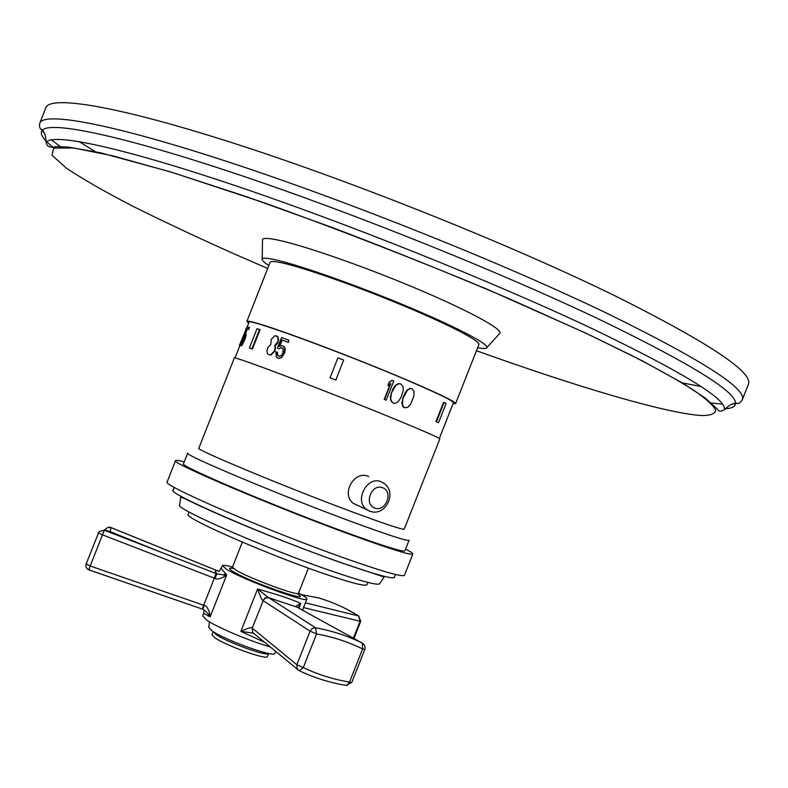 <?xml version="1.0" encoding="UTF-8"?>
<svg xmlns="http://www.w3.org/2000/svg" width="788" height="788" viewBox="0 0 788 788"><rect width="100%" height="100%" fill="white"/><g stroke="black" fill="none" stroke-linecap="round" stroke-linejoin="round"><path stroke-width="1.18" d="M615.792 296.209C709.555 343.194 753.732 372.606 748.334 384.465L742.237 399.861C747.241 388.996 702.738 360.421 608.7 314.156C505.206 264.216 347.892 201.157 229.19 162.22C110.153 123.155 43.507 111.541 39.794 123.164L45.842 107.749C49.949 95.112 117.038 105.602 236.321 144.076C355.26 182.412 512.564 245.57 615.792 296.209M700.995 386.514L681.925 382.82M79.066 141.535L95.525 151.838M262.483 240.517L262.502 239.463C263.31 237.996 267.91 238.084 276.312 239.729C300.652 244.477 359.811 264.857 412.735 287.019C465.747 309.191 501.739 328.517 500.045 333.038L499.336 333.816M268.866 265.467C263.832 262.256 261.616 260.079 262.227 258.956C262.985 257.755 267.329 258.021 275.258 259.764C298.248 264.768 353.891 284.261 403.82 305.025C453.829 325.789 488.156 343.607 486.954 347.478C486.629 348.72 483.527 348.788 477.656 347.715M248.693 323.149L246.88 321.376L270.107 262.305C270.629 261.055 274.746 261.281 282.488 262.985C304.148 267.753 356.245 286.034 402.619 305.37C449.091 324.705 480.67 341.184 478.897 344.543L455.602 403.604L453.07 403.653M246.88 321.376C247.166 320.686 251.077 321.465 258.612 323.691C279.691 329.906 331.423 349.054 377.954 367.966C424.565 386.898 456.754 401.811 455.602 403.604M439.33 438.502L453.425 402.757C453.238 400.846 437.399 393.163 405.899 379.688C341.263 352.059 245.817 317.328 249.047 322.243L247.137 327.099M404.51 407.8L407.8 407.288L410.814 403.84L413.858 396.137L414.035 391.469L412.035 388.711L410.105 388.395L407.16 389.991L405.288 392.513L402.786 398.107L401.87 403.407L402.904 406.677L404.51 407.8L402.432 405.042L402.786 398.107M444.068 402.501L446.087 403.535L438.512 422.742L435.971 421.58L443.565 402.313L444.068 402.501L436.473 421.767L435.971 421.58M400.836 383.963L403.082 386.809L403.259 390.208L401.043 397.349L398.088 401.801L395.034 403.377L392.985 403.032L390.671 400.176L390.424 396.758L392.611 389.587L394.453 386.553L396.945 384.258L398.777 383.598L400.836 383.963L399.073 383.697L395.94 385.243L391.163 393.261M386.179 400.206L384.495 399.516L390.779 383.569L387.942 385.736L389.233 382.456L392.069 380.299L393.754 380.998L386.179 400.206L384.199 399.418L390.296 383.933M392.069 380.299L388.937 382.367L387.942 385.736M277.908 336.811L274.845 335.708L271.239 339.5L270.796 344.386L267.89 347.498L266.984 350.847L267.516 353.792L268.304 354.531L270.954 355.053L274.687 351.32L275.564 347.941L275.002 345.902L277.671 343.164L278.538 339.786L277.908 336.811L276.726 335.905M282.488 348.129L280.518 347.872L279.198 348.788L277.376 348.109L281.523 337.579L288.812 340.18L288.014 342.209L281.759 339.973L279.208 346.454L281.956 345.587L284.537 347.016L285.157 348.631L284.832 352.689L281.641 357.555L278.814 358.382L276.273 356.954L275.948 351.753L277.553 352.354L277.337 354.127L278.292 355.841M288.812 340.18L288.378 342.376L282.124 340.13L279.76 346.149M243.453 337.264L241.995 340.741M241.955 340.83L239.985 345.607L239.385 345.42L246.043 329.335M244.901 336.18L244.152 337.471L243.364 337.234L247.363 327.089L248.949 327.296L248.171 329.266L246.772 329.049L244.319 335.294L245.344 333.787L246.25 334.486L244.96 339.303L241.532 345.784L240.675 345.095L241.985 340.741L242.734 340.977L242.005 343.351L241.483 343.144L242.202 340.771M248.949 327.296L249.471 327.512L248.703 329.473L247.304 329.256L245.511 333.816M335.826 380.082L330.044 377.807L337.894 357.86L343.637 360.096L335.826 380.082L343.637 360.096M259.557 329.492L260.04 329.699L252.426 349.045L249.392 348.01L256.986 328.714L259.557 329.492L251.943 348.848L249.392 348.01M393.281 403.131L391.833 402.057L390.621 398.708L391.459 393.36M391.301 417.64C325.946 390.799 230.441 354.63 234.312 358.018L198.832 448.214C193.424 448.766 287.669 487.989 353.901 512.495C386.189 524.424 402.964 529.969 404.234 529.122L439.812 438.965C439.31 437.832 423.146 430.731 391.301 417.64M368.705 476.582L368.154 476.346C354.255 470.081 340.593 494.204 353.418 503.443L358.934 505.935M354.876 522.858C389.597 535.564 407.662 541.366 409.061 540.253L404.874 550.861C403.377 552.221 385.243 546.616 350.463 534.057C278.775 508.152 177.241 465.087 183.545 463.679L187.721 453.07C181.614 453.977 283.306 496.657 354.876 522.858M175.547 460.586L167.194 481.813C159.885 484.334 268.669 531.467 345.883 558.623C383.165 571.724 402.698 577.269 404.461 575.279L412.833 554.053C411.277 555.52 391.922 549.541 354.758 536.135C277.78 508.329 168.652 462.034 175.547 460.586C175.862 459.975 178.768 460.419 184.244 461.906M412.833 554.053C413.02 553.393 410.597 551.738 405.574 549.088M395.556 574.491L394.414 577.377C392.67 579.357 374.339 574.245 339.431 562.051C267.457 536.894 166.327 492.855 173.114 490.205L174.246 487.319M329.443 570.295C361.18 581.239 377.915 585.711 379.639 583.711L383.677 577.762C384.613 577.387 383.145 576.589 379.284 575.378L338.141 561.696C299.942 547.975 262.197 533.112 224.925 517.095C188.953 501.552 179.211 495.071 180.698 497.819L179.605 504.911C173.439 507.836 264.413 547.837 329.443 570.295M343.076 563.44L342.091 562.996M220.167 515.017L221.192 515.362M229.544 519.085L230.598 519.45M333.442 560.012L332.428 559.559M367.878 582.411L366.962 584.745C365.337 586.627 350.256 582.677 321.75 572.906C263.704 552.969 182.718 517.184 188.165 514.318L189.081 511.983M219.586 570.906L222.374 565.695L226.747 569.438C243.61 579.938 307.98 603.608 306.906 598.998C307.113 598.289 305.37 596.88 301.666 594.753L298.554 593.059M222.374 565.695C222.846 564.888 226.225 565.331 232.529 567.045M221.261 568.512L226.678 574.885L210.169 616.817L203.609 613.35L202.624 615.861L206.771 620.195C217.035 627.297 249.845 641.136 269.979 646.82M264.512 642.279L240.862 631.415L257.558 589.02C277.809 594.595 292.21 599.412 300.77 603.49C296.918 605.302 295.441 606.396 296.347 606.78L362.49 643.215C347.991 635.995 332.359 630.863 315.594 627.809L312.324 628.45L310.285 630.695L296.84 664.737L297.234 669.288L299.302 670.765L303.301 667.584L296.84 664.737L252.377 628.243L252.761 632.518L254.219 633.719M209.667 613.31L210.169 616.817L208.613 614.532L209.667 613.31C208.062 608.208 206.229 605.568 204.171 605.401L90.187 565.991L104.312 530.225C107.355 527.3 109.591 526.423 111.01 527.596L110.182 531.654L157.098 550.625M208.337 616.196L208.613 614.532L204.88 610.434L202.802 609.262L204.171 605.401M202.624 609.173L204.88 610.434L204.023 610.533L203.609 613.35M209.411 621.85L208.771 627.366L212.051 630.873C224.935 640.122 275.101 658.059 274.785 653.37L275.741 651.587M214.76 637.709L211.992 634.704L213.203 631.621L216.011 634.517C226.737 642.22 268.137 657.094 268.639 653.459L267.437 656.542C267.634 660.551 225.614 645.569 214.76 637.709M305.389 602.83L358.717 616.019L360.057 621.269L353.388 638.152M301.479 594.644L318.569 597.915C332.526 602.012 345.902 608.05 358.717 616.019L360.717 621.328L360.057 621.269L303.518 607.587M318.726 597.964L317.968 597.796M225.132 573.546L224.225 574.945L226.678 574.885L224.088 576.757L224.225 574.945L216.897 573.851L104.312 530.225L99.061 531.575L98.352 532.777L102.44 534.816L214.356 578.185L215.991 573.487M219.044 571.399C214.917 569.98 214.208 570.788 216.897 573.851L215.006 578.451L214.356 578.185L202.191 609.025L88.886 569.882L90.187 565.991L86.128 563.883C85.37 566.631 86.286 568.621 88.886 569.852L202.191 609.025M218.158 571.044L111.01 527.596L108.084 527.448M224.088 576.757C219.694 578.983 216.661 579.554 215.006 578.451M104.715 529.841L105.956 528.768M105.129 530.097L110.182 531.654M86.178 563.844L99.052 531.575M86.138 563.942C85.39 566.68 86.306 568.66 88.886 569.882M346.119 685.393L351.773 682.457L349.537 682.083L362.598 648.977C348.335 641.905 332.989 636.891 316.559 633.946L303.301 667.584C318.106 674.626 333.521 679.463 349.537 682.083L346.809 685.501C330.369 682.861 314.53 677.956 299.302 670.765L252.623 632.449L252.199 628.095C252.052 626.854 248.269 627.957 240.862 631.415L253.125 633.119L252.623 632.449L253.825 633.444M299.213 670.755L309.733 675.316M252.199 628.095L263.222 600.712L310.078 631.139L316.559 633.946L315.594 627.809L268.649 597.659L265.457 598.122L262.946 600.545C262.197 600.732 260.395 596.89 257.558 589.02L268.265 597.422L265.152 597.925L262.946 600.545M268.649 597.659L296.938 607.105M298.918 608.188L300.77 603.49L298.012 607.696M363.209 643.707L362.49 643.215L362.598 648.977L364.814 649.41L365.13 648.1L364.647 645.451L363.219 643.717M277.543 336.643L278.174 339.628L277.78 341.785L274.638 345.745L275.189 347.784L274.322 351.162L270.589 354.896L268.304 354.531M277.189 352.197L277.277 355.004L279.248 356.196L281.257 355.536L282.872 353.339L283.148 348.798L281.158 347.616L279.198 348.788M283.237 346.05L284.793 348.463L283.818 354.147L281.277 357.397L279.701 358.215L277.169 357.752M278.834 348.631L277.376 348.109M247.324 327.168L246.555 329.118M247.097 327.079L245.708 329.207M246.329 329.029L239.385 345.42M239.463 345.4L239.985 345.607M241.483 343.144L242.133 343.272L243.167 341.371L244.901 336.22L244.576 335.747L243.63 337.264L244.152 337.471M244.25 336.112L244.773 336.318M245.629 333.836L243.817 340.662L240.734 345.518M248.171 329.266L248.703 329.473M246.772 329.049L247.304 329.256M245.728 334.27L246.25 334.486M245.531 335.501L246.063 335.718M245.088 337.106L245.62 337.313M244.438 339.096L244.96 339.303M243.817 340.662L244.349 340.869M242.931 342.593L243.462 342.81M242.143 344.129L242.674 344.336M241.414 345.243L241.946 345.449M241.01 345.577L241.532 345.784M241.67 342.347L242.192 342.553M335.777 380.043L330.044 377.807M412.035 388.711L410.41 388.494L407.455 390.08L403.082 398.196M450.874 409.228L448.943 414.133M438.512 422.742L436.473 421.767M710.451 402.914L722.409 404.136M732.111 404.165L737.144 403.367M41.134 129.202L44.266 133.211M51.378 139.811L60.962 147.08M725.216 408.726C732.387 408.332 735.825 406.352 735.519 402.776C734.623 390.907 690.308 363.632 602.593 320.952C503.03 273.298 353.487 213.115 237.621 174.325C121.47 135.418 51.978 121.283 42.719 129.872C40.06 132.286 41.222 136.078 46.206 141.259M46.768 141.84L53.791 148.036M46.177 142.648C46.522 144.332 47.782 148.755 55.918 146.627L68.635 147.12L100.608 152.823L170.72 171.922L266.127 203.452C339.658 229.958 413.73 258.72 488.363 289.748L586.558 333.462L642.496 360.943L683.206 383.431L705.487 398.236L717.602 409.405C718.814 411.592 721.04 411.71 724.28 409.76C727.62 399.772 683.935 372.901 593.236 329.148C493.426 281.838 343.194 221.704 229.377 183.663C115.255 145.504 50.462 132.778 46.177 142.648C45.448 132.335 43.99 133.832 42.719 129.872C39.981 129.518 39.006 127.282 39.794 123.164M476.464 350.719C575.132 386.209 665.338 413.306 701.645 415.542C710.589 415.571 715.268 413.779 715.691 410.184C713.426 405.495 706.087 398.826 693.667 390.188C678.212 380.427 657.556 368.853 631.69 355.486L586.341 333.423L509.472 298.849C451.928 274.362 392.729 250.535 331.866 227.368L245.935 196.488L171.321 172.178L112.999 155.866L73.609 147.967L53.663 148.085L52.008 155.256L66.497 168.248C83.164 179.3 105.503 192.095 133.536 206.604C163.983 221.743 197.68 237.572 234.607 254.091L267.684 268.472M353.418 503.443L370.193 511.304C385.352 516.958 397.684 492.658 384.042 483.408L381.116 481.754C367.435 475.558 354.048 500.242 366.243 509.225L369.533 511.126M369.828 511.235L371.788 511.717M242.33 542.124L232.47 567.193L235.967 570.138C249.274 578.333 299.273 596.733 298.504 593.206L308.374 568.148M233.494 568.522C228.293 567.547 228.205 568.581 233.218 571.625C251.608 582.874 316.421 605.007 296.849 593.472M297.371 607.351L296.83 607.046M382.663 487.792C393.882 491.554 385.568 512.633 374.704 507.994C363.386 504.32 371.778 483.044 382.663 487.792M724.28 409.76C731.845 402.717 731.894 404.805 735.519 402.776C737.765 404.382 740.011 403.407 742.237 399.861M486.954 347.478L500.045 333.038M262.227 258.956L262.502 239.463M239.857 345.617L234.982 358.008M232.47 567.193L232.125 567.892M298.504 593.206L298.268 593.945M302.503 610.158L306.906 598.998M358.816 616.049L345.705 608.681M360.717 621.328L353.96 638.467M108.064 527.448L111.059 527.645L218.217 571.093M351.773 682.457L364.814 649.41"/></g></svg>
